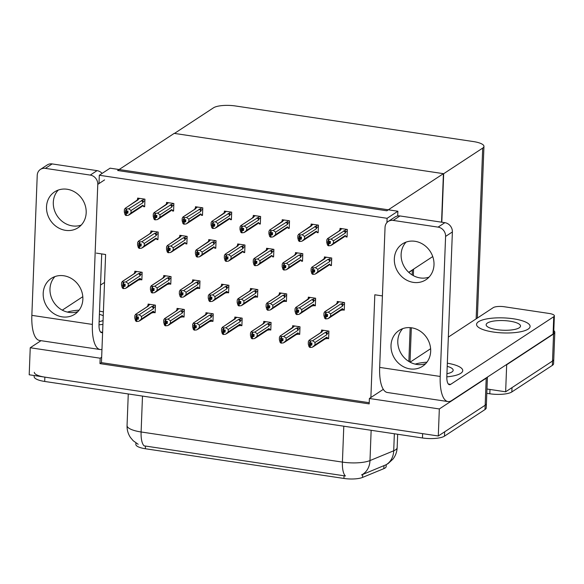 <?xml version="1.0" encoding="UTF-8"?>
<svg xmlns="http://www.w3.org/2000/svg" width="584" height="584" viewBox="0 0 584 584"><rect width="100%" height="100%" fill="white"/><g stroke="black" fill="none" stroke-linecap="round" stroke-linejoin="round"><path stroke-width="0.88" d="M386.236 464.703L386.17 466.499A15.221 4.27 -177.8 0 1 385.053 468.025A15.221 4.27 -177.8 0 1 383.841 468.645L362.554 477.427A15.221 4.27 -177.8 0 1 343.939 478.449L145.336 448.738A15.221 4.27 -177.8 0 1 135.853 444.395L135.911 442.949M96.316 253.113L105.609 254.5L101.66 357.24L100.178 358.211L99.966 363.62L369.183 403.894L369.387 398.485L370.877 397.514L374.819 294.781L382.411 295.913M370.877 397.514L383.316 389.353M408.858 272.443L412.37 270.144A16.914 4.745 2.2 0 0 413.26 269.348M487.428 377.096L486.414 403.537A16.914 4.745 -177.8 0 1 485.173 405.23L438.292 435.985L29.2 374.782L30.237 347.75L41.011 340.676M487.209 377.242A16.914 4.745 -177.8 0 1 486.209 378.191L439.329 408.953L438.292 435.985M410.026 361.671L410.727 361.773M100.178 358.211L30.237 347.75M439.329 408.953L369.387 398.485M101.66 357.24L101.455 362.642L369.227 402.704M101.455 362.642L99.966 363.62M342.998 309.951L344.261 310.141L344.545 302.57L337.238 301.475L337.187 302.841M314.082 305.629L315.345 305.812L315.63 298.241L308.33 297.154L308.272 298.512M256.252 296.971L257.515 297.161L257.807 289.591L250.499 288.496L250.441 289.861M227.337 292.65L228.599 292.839L228.892 285.269L221.584 284.174L221.526 285.532M198.421 288.321L199.684 288.511L199.976 280.94L192.669 279.846L192.618 281.211M169.506 283.999L170.769 284.182L171.061 276.612L163.754 275.524L163.702 276.882M285.167 301.3L286.43 301.49L286.722 293.92L279.415 292.825L279.356 294.183M259.062 223.869L260.318 224.059L260.61 216.489L253.303 215.394L253.252 216.752M230.147 219.54L231.403 219.73L231.695 212.16L224.387 211.072L224.336 212.43M201.232 215.219L202.495 215.408L202.779 207.838L195.472 206.743L195.421 208.101M172.316 210.89L173.579 211.079L173.864 203.509L166.557 202.414L166.506 203.779M287.978 228.198L289.233 228.381L289.525 220.81L282.218 219.723L282.167 221.081M316.893 232.52L318.149 232.709L318.441 225.139L311.133 224.044L311.082 225.409M345.808 236.848L347.064 237.038L347.356 229.468L340.049 228.373L339.998 229.731M143.401 206.568L144.664 206.751L144.949 199.181L137.642 198.093L137.59 199.451M140.591 279.67L141.854 279.86L142.146 272.29L134.838 271.195L134.787 272.553M327.361 338.501L328.624 338.691L328.909 331.121L321.601 330.026L321.55 331.383M298.446 334.172L299.709 334.362L299.993 326.792L292.686 325.704L292.635 327.062M240.615 325.522L241.878 325.711L242.163 318.141L234.856 317.046L234.804 318.411M211.7 321.2L212.963 321.382L213.248 313.82L205.948 312.725L205.889 314.082M182.785 316.871L184.048 317.061L184.34 309.491L177.032 308.396L176.974 309.761M269.531 329.851L270.793 330.04L271.078 322.47L263.771 321.375L263.72 322.733M272.37 256.748L273.597 256.931L273.889 249.361L266.581 248.273L266.53 249.631M301.286 261.077L302.512 261.26L302.804 253.69L295.497 252.595L295.446 253.96M330.201 265.399L331.427 265.589L331.719 258.018L324.412 256.923L324.361 258.281M156.709 239.447L157.935 239.63L158.227 232.06L150.92 230.965L150.869 232.33M185.624 243.769L186.851 243.959L187.143 236.389L179.835 235.294L179.784 236.651M214.54 248.098L215.766 248.28L216.058 240.71L208.751 239.615L208.7 240.98M243.455 252.427L244.681 252.609L244.973 245.039L237.666 243.944L237.615 245.302M153.869 312.542L155.132 312.732L155.424 305.162L148.117 304.074L148.059 305.432M387.104 218.306L397.879 211.233L110.084 168.177L99.309 175.251L387.104 218.306L386.936 222.562M99.309 175.251L98.988 183.573M397.879 211.233L397.697 215.963M443.417 173.66L386.842 210.78L117.632 170.506L174.2 133.386L443.417 173.66L441.555 222.175M432.744 256.566L408.727 272.319M553.807 330.617A16.914 4.745 -177.8 0 1 554.8 332.311L553.763 359.342A16.914 4.745 -177.8 0 1 552.515 361.036L505.642 391.798L486.968 389.002L489.983 389.455L489.815 393.784L486.808 393.331M554.8 332.311A16.914 4.745 -177.8 0 1 553.559 334.004L506.678 364.759L505.642 391.798M477.376 317.477L478.077 317.579M506.678 364.759L506.313 364.708M443.679 173.696L482.705 148.088A16.914 4.745 2.2 0 0 483.954 146.394A16.914 4.745 2.2 0 0 473.412 141.569L235.52 105.981A16.914 4.745 2.2 0 0 213.496 107.814L174.463 133.422L443.679 173.696L441.811 222.219M145.336 448.738L145.438 446.045L144.117 445.869A19.732 6.942 -81.5 0 1 141.109 431.977L342.414 462.097A22.55 6.329 2.2 0 0 369.986 460.572A19.732 16.148 67.6 0 1 361.511 474.96L385.841 464.842M486.209 378.191L485.173 405.23A16.914 4.745 -177.8 0 0 486.414 403.537L486.246 407.858A16.914 4.745 -177.8 0 1 485.005 409.552L444.49 436.139A16.914 4.745 -177.8 0 1 422.466 437.971L422.634 433.642L44.858 377.125A16.914 4.745 -177.8 0 1 34.317 372.3M485.005 409.552L485.173 405.23L444.658 431.81L444.49 436.139M145.438 446.045L345.421 475.982A19.732 6.942 98.5 0 1 342.414 462.097L343.793 426.203M422.466 437.971L44.691 381.454A16.914 4.745 -177.8 0 1 34.157 376.629L34.193 375.534M511.839 391.944L552.354 365.365A16.914 4.745 -177.8 0 0 553.596 363.671L553.763 359.342A16.914 4.745 -177.8 0 1 552.515 361.036L512 387.623L511.839 391.944A16.914 4.745 -177.8 0 1 489.815 393.784M155.162 311.936L154.395 312.433L153.322 311.192L141.452 318.981L138.897 321.258L136.736 321.507L136.817 319.346L138.364 319.171L138.445 317.002L136.904 317.178L135.941 316.63L136.306 321.441L135.554 320.762L134.773 317.981L134.868 315.491L135.809 314.272L148.489 305.95L148.234 305.614L150.125 304.373M147.08 306.797L147.854 305.563L149.76 304.315M141.452 318.981L141.547 316.491L153.417 308.702L153.891 307.498L152.826 306.301L151.825 306.454L139.145 314.769L136.984 315.017L136.904 317.178M136.984 315.017L135.517 314.389L147.927 306.242A3.833 3.424 56.7 0 1 148.489 305.95M154.395 312.433L151.577 312.944M136.736 321.507L136.817 319.346M138.437 317.097L135.853 318.791M136.554 314.951L136.474 317.112M153.417 308.702A3.833 3.424 -123.3 0 0 151.825 306.454M139.145 314.769L141.547 316.491M139.722 320.798L152.132 312.652A3.833 3.424 -123.3 0 0 153.322 311.192M138.393 318.222L136.707 319.324M136.393 319.28L136.415 321.456M138.401 318.046L136.503 319.295M141.883 279.057L141.116 279.561L140.043 278.312L128.173 286.102L125.618 288.387L123.348 288.613L123.428 286.452L125.085 286.291L125.166 284.131L123.625 284.306L123.706 282.138L123.282 282.079L122.574 285.919L123.224 286.416L123.136 288.584L122.282 287.883L121.494 285.101L121.589 282.619L122.53 281.393L135.211 273.078L134.955 272.735L136.846 271.494M125.122 285.342L123.428 286.452M123.458 288.627L123.538 286.467M123.115 286.401L123.027 288.569M123.224 286.416L125.129 285.167M125.166 284.218L122.574 285.919M141.116 279.561L138.298 280.064M126.443 287.919L138.853 279.78A3.833 3.424 -123.3 0 0 140.043 278.312M141.438 272.18L139.547 273.429L140.613 274.619L142.095 273.655M139.547 273.429L138.547 273.575A3.833 3.424 56.7 0 1 140.138 275.831L140.613 274.619M138.547 273.575L125.867 281.897L128.268 283.62L140.138 275.831M128.173 286.102L128.268 283.62M125.867 281.897L123.706 282.138M123.625 284.306L123.195 284.24M123.282 282.079L122.238 281.51L134.648 273.363A3.833 3.424 56.7 0 1 135.211 273.078M133.802 273.925L134.576 272.692L136.481 271.443M184.077 316.258L183.31 316.762L182.237 315.513L170.367 323.302L167.812 325.587L165.652 325.828L165.732 323.667L167.272 323.492L167.36 321.331L165.82 321.507L164.856 320.959L165.221 325.77L164.469 325.084L163.688 322.302L163.783 319.82L164.725 318.601L177.397 310.279L177.149 309.936L179.04 308.695M175.996 311.126L176.769 309.892L178.675 308.644M170.367 323.302L170.462 320.82L182.332 313.031L182.807 311.827L181.741 310.63L180.741 310.776L168.061 319.098L165.9 319.346L165.82 321.507M165.9 319.346L164.433 318.711L176.843 310.564A3.833 3.424 56.7 0 1 177.397 310.279M183.31 316.762L180.493 317.265M165.652 325.828L165.732 323.667M167.352 321.419L164.768 323.12M165.469 319.28L165.389 321.441M182.332 313.031A3.833 3.424 -123.3 0 0 180.741 310.776M168.061 319.098L170.462 320.82M168.637 325.12L181.047 316.981A3.833 3.424 -123.3 0 0 182.237 315.513M167.309 322.543L165.622 323.653M165.308 323.602L165.33 325.784M167.316 322.375L165.418 323.624M212.992 320.587L212.226 321.091L211.153 319.842L199.283 327.631L196.728 329.909L194.567 330.157L194.647 327.996L196.188 327.821L196.275 325.653L194.304 325.77L193.771 325.281L194.136 330.091L193.384 329.412L192.603 326.631L192.698 324.142L193.64 322.923L207.955 313.024M204.911 315.448L205.685 314.221L207.59 312.966M199.283 327.631L199.378 325.142L211.247 317.353L211.722 316.148L210.656 314.951L209.656 315.104L196.976 323.426L194.815 323.667L194.735 325.828M194.815 323.667L193.348 323.04L205.758 314.893A3.833 3.424 56.7 0 1 206.313 314.601M212.226 321.091L209.408 321.594M194.567 330.157L194.647 327.996M196.268 325.748L193.684 327.442M194.384 323.602L194.304 325.77M211.247 317.353A3.833 3.424 -123.3 0 0 209.656 315.104M196.976 323.426L199.378 325.142M197.553 329.449L209.963 321.302A3.833 3.424 -123.3 0 0 211.153 319.842M196.224 326.872L194.538 327.974M194.224 327.931L194.246 330.106M196.231 326.697L194.333 327.945M241.907 324.916L241.141 325.412L240.068 324.164L228.198 331.953L225.643 334.238L223.482 334.486L223.562 332.318L225.103 332.143L225.19 329.982L223.65 330.157L222.686 329.61L223.052 334.42L222.3 333.741L221.518 330.953L221.613 328.471L222.548 327.252L236.87 317.353M233.826 319.776L234.6 318.543L236.505 317.294M228.198 331.953L228.293 329.471L240.163 321.682L240.637 320.477L239.571 319.28L238.571 319.433L225.891 327.748L223.73 327.996L223.65 330.157M223.73 327.996L222.256 327.361L234.673 319.222A3.833 3.424 56.7 0 1 235.228 318.93M241.141 325.412L238.323 325.916M223.482 334.486L223.562 332.318M225.183 330.077L222.599 331.77M223.3 327.931L223.219 330.091M240.163 321.682A3.833 3.424 -123.3 0 0 238.571 319.433M225.891 327.748L228.293 329.471M226.468 333.778L238.878 325.631A3.833 3.424 -123.3 0 0 240.068 324.164M225.139 331.194L223.453 332.303M223.139 332.26L223.161 334.435M225.147 331.026L223.249 332.274M170.798 283.386L170.032 283.89L168.958 282.641L157.089 290.43L154.534 292.708L152.263 292.942L152.344 290.774L154.001 290.62L154.081 288.452L152.541 288.627L152.621 286.467L152.198 286.401L151.49 290.241L152.139 290.744L152.052 292.905L151.198 292.212L150.409 289.43L150.504 286.941L151.446 285.722L164.126 277.4L163.87 277.064L165.761 275.823M154.037 289.671L152.344 290.774M152.373 292.956L152.453 290.796M152.03 290.73L151.942 292.891M152.139 290.744L154.045 289.496M154.081 288.547L151.49 290.241M170.032 283.89L167.214 284.393M155.359 292.248L167.769 284.101A3.833 3.424 -123.3 0 0 168.958 282.641M170.353 276.509L168.462 277.75L169.528 278.948L171.002 277.977M168.462 277.75L167.462 277.904A3.833 3.424 56.7 0 1 169.053 280.152L169.528 278.948M167.462 277.904L154.782 286.218L157.184 287.941L169.053 280.152M157.089 290.43L157.184 287.941M154.782 286.218L152.621 286.467M152.541 288.627L152.11 288.569M152.198 286.401L151.154 285.839L163.564 277.692A3.833 3.424 56.7 0 1 164.126 277.4M162.717 278.247L163.491 277.013L165.396 275.765M199.713 287.708L198.947 288.211L197.874 286.963L186.004 294.752L183.449 297.037L181.179 297.263L181.259 295.103L182.916 294.942L182.996 292.781L181.456 292.956L181.536 290.796L181.113 290.73L180.405 294.57L181.055 295.073L180.967 297.234L180.113 296.533L179.325 293.752L179.419 291.27L180.361 290.051L193.041 281.729L192.786 281.393L194.676 280.145M182.953 293.993L181.259 295.103M181.288 297.278L181.368 295.117M180.945 295.051L180.857 297.219M181.055 295.073L182.953 293.825M182.989 292.876L180.405 294.57M198.947 288.211L196.129 288.715M184.274 296.57L196.684 288.43A3.833 3.424 -123.3 0 0 197.874 286.963M199.268 280.838L197.377 282.079L198.443 283.276L199.918 282.306M197.377 282.079L196.377 282.225A3.833 3.424 56.7 0 1 197.969 284.481L198.443 283.276M196.377 282.225L183.697 290.547L186.099 292.27L197.969 284.481M186.004 294.752L186.099 292.27M183.697 290.547L181.536 290.796M181.456 292.956L181.025 292.891M181.113 290.73L180.069 290.16L192.479 282.021A3.833 3.424 56.7 0 1 193.041 281.729M191.632 282.576L192.406 281.342L194.311 280.094M228.629 292.036L227.862 292.54L226.789 291.292L214.919 299.081L212.364 301.366L210.094 301.592L210.174 299.431L211.831 299.271L211.912 297.11L210.371 297.285L210.452 295.117L210.021 295.051L209.32 298.899L209.97 299.395L209.882 301.563L209.021 300.862L208.24 298.081L208.335 295.592L209.276 294.373L221.957 286.058L221.701 285.715L223.592 284.474M211.868 298.322L210.174 299.431M210.203 301.607L210.284 299.446M209.86 299.38L209.773 301.541M209.97 299.395L211.868 298.147M211.904 297.198L209.32 298.899M227.862 292.54L225.044 293.044M213.189 300.899L225.599 292.752A3.833 3.424 -123.3 0 0 226.789 291.292M228.183 285.16L226.293 286.401L227.358 287.598L228.833 286.627M226.293 286.401L225.293 286.554A3.833 3.424 56.7 0 1 226.884 288.803L227.358 287.598M225.293 286.554L212.612 294.876L215.014 296.592L226.884 288.803M214.919 299.081L215.014 296.592M212.612 294.876L210.452 295.117M210.371 297.285L209.941 297.219M210.021 295.051L208.984 294.489L221.394 286.342A3.833 3.424 56.7 0 1 221.957 286.058M220.548 286.897L221.321 285.671L223.227 284.423M257.544 296.365L256.777 296.862L255.704 295.613L243.835 303.403L241.28 305.688L239.009 305.914L239.09 303.753L240.747 303.592L240.827 301.432L239.287 301.607L239.367 299.446L238.936 299.38L238.236 303.22L238.885 303.724L238.798 305.885L237.936 305.191L237.155 302.402L237.25 299.921L238.192 298.701L250.872 290.379L250.616 290.044L252.507 288.803M240.776 302.643L239.09 303.753M239.119 305.936L239.199 303.768M238.776 303.709L238.688 305.87M238.885 303.724L240.783 302.476M240.82 301.526L238.236 303.22M256.777 296.862L253.96 297.365M242.104 305.228L254.514 297.081A3.833 3.424 -123.3 0 0 255.704 295.613M257.099 289.489L255.208 290.73L256.274 291.927L257.748 290.956M255.208 290.73L254.208 290.883A3.833 3.424 56.7 0 1 255.799 293.132L256.274 291.927M254.208 290.883L241.528 299.198L243.929 300.921L255.799 293.132M243.835 303.403L243.929 300.921M241.528 299.198L239.367 299.446M239.287 301.607L238.856 301.541M238.936 299.38L237.9 298.811L250.31 290.671A3.833 3.424 56.7 0 1 250.872 290.379M249.463 291.226L250.237 289.993L252.142 288.744M142.511 247.704L154.921 239.564A3.833 3.424 -123.3 0 0 156.111 238.097L144.241 245.886L141.686 248.171L139.415 248.397L139.496 246.236L141.145 246.076L141.233 243.915L139.685 244.09L138.729 243.543L139.204 248.368L138.342 247.667L137.561 244.886L137.656 242.404L138.59 241.185L151.271 232.863L151.022 232.52L152.935 231.264M141.182 245.127L139.496 246.236M139.525 248.412L139.605 246.251M141.189 244.959L139.284 246.207M139.174 246.185L139.094 248.353M141.226 244.002L138.642 245.703M157.972 238.827L157.184 239.345L156.111 238.097M154.614 233.359L141.934 241.681L144.336 243.404L156.205 235.615A3.833 3.424 -123.3 0 0 154.614 233.359L155.614 233.213L156.68 234.41L158.176 233.425M141.934 241.681L139.773 241.929L139.685 244.09M144.241 245.886L144.336 243.404M139.773 241.929L139.342 241.864L139.262 244.024M156.205 235.615L156.68 234.41M149.869 233.709L150.643 232.476L152.57 231.213M139.342 241.864L138.298 241.294L150.716 233.147A3.833 3.424 56.7 0 1 151.271 232.863M127.969 211.116L125.385 212.81L125.925 213.299L125.837 215.459L125.085 214.781L124.304 211.999L124.399 209.51L125.334 208.291L139.656 198.392M136.612 200.816L137.386 199.589L139.291 198.334M144.248 199.078L128.677 208.795L126.516 209.036L125.042 208.408L137.459 200.261A3.833 3.424 56.7 0 1 138.014 199.969M144.693 205.955L143.927 206.459L142.854 205.21L130.984 212.999L131.079 210.51L142.949 202.721L143.423 201.517L144.898 200.546M130.984 212.999L128.429 215.277L126.268 215.525L126.348 213.364L127.889 213.189L127.976 211.021L126.005 211.138L125.472 210.649L125.385 212.81M126.086 208.97L126.005 211.138M142.357 200.319L143.423 201.517M141.357 200.473A3.833 3.424 56.7 0 1 142.949 202.721M126.436 211.196L126.516 209.036M128.677 208.795L131.079 210.51M129.254 214.817L141.664 206.67A3.833 3.424 -123.3 0 0 142.854 205.21M126.268 215.525L126.348 213.364M127.925 212.24L126.239 213.343M125.925 213.299L127.932 212.065M126.034 213.313L125.947 215.474M413.377 282.386A21.425 19.133 -123.3 0 0 425.918 279.751A21.425 19.133 -123.3 0 0 433.146 257.851A21.425 19.133 -123.3 0 0 414.954 241.287A21.425 19.133 -123.3 0 0 402.412 243.922A21.425 19.133 -123.3 0 0 395.185 265.822A21.425 19.133 -123.3 0 0 413.377 282.386M406.077 242.104A21.425 19.133 -123.3 0 0 402.704 263.523A21.425 19.133 -123.3 0 0 420.166 277.933A21.425 19.133 -123.3 0 0 429.043 277.115M410.056 368.898A21.425 19.133 -123.3 0 0 422.597 366.263A21.425 19.133 -123.3 0 0 429.824 344.363A21.425 19.133 -123.3 0 0 411.632 327.807A21.425 19.133 -123.3 0 0 399.091 330.442A21.425 19.133 -123.3 0 0 391.864 352.342A21.425 19.133 -123.3 0 0 410.056 368.898M402.756 328.617A21.425 19.133 -123.3 0 0 399.376 350.035A21.425 19.133 -123.3 0 0 416.845 364.445A21.425 19.133 -123.3 0 0 425.721 363.628M478.537 321.696A26.776 7.519 2.2 0 0 476.566 324.383A26.776 7.519 2.2 0 0 498.05 332.595A26.776 7.519 2.2 0 0 528.119 329.12A26.776 7.519 2.2 0 0 530.089 326.434A26.776 7.519 2.2 0 0 508.598 318.222A26.776 7.519 2.2 0 0 478.537 321.696A26.776 7.519 2.2 0 0 476.566 324.383A26.776 7.519 2.2 0 0 498.05 332.595A26.776 7.519 2.2 0 0 528.119 329.12A26.776 7.519 2.2 0 0 530.089 326.434A26.776 7.519 2.2 0 0 508.598 318.222A26.776 7.519 2.2 0 0 478.537 321.696M446.818 376.855A26.776 7.519 2.2 0 0 460.769 373.307A26.776 7.519 2.2 0 0 462.74 370.628A26.776 7.519 2.2 0 0 447.337 363.19A26.776 7.519 2.2 0 1 462.74 370.628A26.776 7.519 2.2 0 1 460.769 373.307A26.776 7.519 2.2 0 1 446.818 376.855M448.337 337.099L493.21 307.659A8.453 2.373 2.2 0 1 504.218 306.739L549.106 313.455A8.453 2.373 2.2 0 1 554.369 315.871L553.705 333.172A8.453 2.373 -177.8 0 1 553.084 334.019L451.688 400.544A33.828 11.899 98.5 0 1 447.935 401.558A33.828 11.899 98.5 0 1 440.212 376.454L445.592 236.411A8.453 7.555 -123.3 0 0 438.073 227.125L444.862 222.672A8.453 7.555 56.7 0 1 452.381 231.957L446.833 376.33A11.278 3.964 -81.5 0 0 449.403 384.695A11.278 3.964 -81.5 0 0 450.658 384.36L553.749 316.718A8.453 2.373 2.2 0 0 554.369 315.871M393.185 220.409A8.453 7.555 -123.3 0 0 388.236 221.453L395.025 217A8.453 7.555 56.7 0 1 399.974 215.956L393.185 220.409L438.073 227.125M388.236 221.453A8.453 7.555 -123.3 0 0 385.046 227.351L379.666 367.394L440.212 376.454M399.974 215.956L444.862 222.672M426.919 362.197A26.776 7.519 2.2 0 0 415.195 364.124A26.776 7.519 2.2 0 1 426.919 362.197M410.099 362.189L430.62 348.721M447.935 401.558L387.389 392.499A33.828 11.899 -81.5 0 1 379.666 367.394M65.561 230.344A21.425 19.133 -123.3 0 0 78.103 227.709A21.425 19.133 -123.3 0 0 85.33 205.809A21.425 19.133 -123.3 0 0 67.138 189.252A21.425 19.133 -123.3 0 0 54.597 191.888A21.425 19.133 -123.3 0 0 47.37 213.788A21.425 19.133 -123.3 0 0 65.561 230.344M58.261 190.07A21.425 19.133 -123.3 0 0 54.889 211.488A21.425 19.133 -123.3 0 0 72.35 225.891A21.425 19.133 -123.3 0 0 81.227 225.074M62.24 316.864A21.425 19.133 -123.3 0 0 74.781 314.228A21.425 19.133 -123.3 0 0 82.008 292.328A21.425 19.133 -123.3 0 0 63.817 275.765A21.425 19.133 -123.3 0 0 51.275 278.4A21.425 19.133 -123.3 0 0 44.048 300.3A21.425 19.133 -123.3 0 0 62.24 316.864M54.94 276.582A21.425 19.133 -123.3 0 0 51.567 298.001A21.425 19.133 -123.3 0 0 69.029 312.411A21.425 19.133 -123.3 0 0 77.906 311.593M99.003 324.821A26.776 7.519 2.2 0 0 102.923 324.361A26.776 7.519 2.2 0 1 99.003 324.821M92.396 324.419A33.828 11.899 98.5 0 0 100.12 349.524L39.573 340.465A33.828 11.899 -81.5 0 1 31.85 315.36L92.396 324.419L97.776 184.376A8.453 7.555 -123.3 0 0 90.257 175.09L97.046 170.637A8.453 7.555 56.7 0 1 102.12 173.404M45.369 168.375A8.453 7.555 -123.3 0 0 40.42 169.418L47.209 164.965A8.453 7.555 56.7 0 1 52.159 163.922L45.369 168.375L90.257 175.09M40.42 169.418A8.453 7.555 -123.3 0 0 37.23 175.317L31.85 315.36M52.159 163.922L97.046 170.637M101.718 253.923L99.017 324.288A11.278 3.964 -81.5 0 0 101.587 332.661A11.278 3.964 -81.5 0 0 102.616 332.457M103.404 311.922A26.776 7.519 2.2 0 0 99.521 311.155A26.776 7.519 2.2 0 1 103.404 311.922M79.103 310.162A26.776 7.519 2.2 0 0 67.379 312.09A26.776 7.519 2.2 0 1 79.103 310.162M62.284 310.148L82.804 296.687M100.521 285.058L104.536 282.43M100.12 349.524A33.828 11.899 98.5 0 0 101.966 349.4M171.426 252.032L183.836 243.886A3.833 3.424 -123.3 0 0 185.026 242.426L173.156 250.215L170.601 252.492L168.331 252.726L168.411 250.558L170.061 250.405L170.148 248.237L168.177 248.353L167.637 247.864L168.119 252.689L167.258 251.996L166.477 249.215L166.571 246.725L167.506 245.506L181.85 235.593M170.097 249.456L168.411 250.558M168.44 252.741L168.52 250.58M170.105 249.28L168.199 250.529M168.09 250.514L168.01 252.675M170.141 248.331L167.557 250.025M186.887 243.156L186.099 243.674L185.026 242.426M183.529 237.688L170.849 246.01L173.251 247.726L185.121 239.936A3.833 3.424 -123.3 0 0 183.529 237.688L184.529 237.535L185.595 238.732L187.092 237.746M170.849 246.01L168.688 246.251L168.601 248.412M173.156 250.215L173.251 247.726M168.688 246.251L168.258 246.185L168.177 248.353M185.121 239.936L185.595 238.732M178.784 238.031L179.558 236.805L181.485 235.542M168.258 246.185L167.214 245.623L179.631 237.476A3.833 3.424 56.7 0 1 180.186 237.184M200.341 256.361L212.751 248.215A3.833 3.424 -123.3 0 0 213.941 246.747L202.071 254.536L199.516 256.821L197.246 257.048L197.326 254.887L198.976 254.726L199.064 252.565L197.516 252.741L196.553 252.193L197.034 257.018L196.173 256.325L195.392 253.536L195.487 251.054L196.421 249.835L210.766 239.922M199.013 253.777L197.326 254.887M197.356 257.07L197.436 254.901M199.02 253.609L197.115 254.858M197.005 254.843L196.925 257.004M199.056 252.66L196.472 254.354M215.803 247.485L215.014 247.996L213.941 246.747M212.445 242.017L199.764 250.332L202.166 252.054L214.036 244.265A3.833 3.424 -123.3 0 0 212.445 242.017L213.445 241.864L214.511 243.061L216.007 242.075M199.764 250.332L197.604 250.58L197.516 252.741M202.071 254.536L202.166 252.054M197.604 250.58L197.173 250.514L197.093 252.675M214.036 244.265L214.511 243.061M207.7 242.36L208.473 241.126L210.401 239.863M197.173 250.514L196.129 249.945L208.546 241.805A3.833 3.424 56.7 0 1 209.101 241.513M229.257 260.683L241.667 252.536A3.833 3.424 -123.3 0 0 242.856 251.076L230.987 258.865L228.432 261.15L226.161 261.377L226.242 259.216L227.891 259.055L227.979 256.894L226.431 257.07L225.468 256.515L225.95 261.347L225.088 260.647L224.307 257.865L224.402 255.383L225.336 254.157L238.017 245.842L237.768 245.499L239.681 244.243M227.928 258.106L226.242 259.216M226.271 261.391L226.351 259.23M227.935 257.931L226.03 259.179M225.92 259.165L225.84 261.325M227.972 256.982L225.387 258.683M244.718 251.806L243.929 252.324L242.856 251.076M241.36 246.338L228.68 254.661L231.082 256.376L242.951 248.594A3.833 3.424 -123.3 0 0 241.36 246.338L242.36 246.185L243.426 247.382L244.922 246.404M228.68 254.661L226.519 254.901L226.431 257.07M230.987 258.865L231.082 256.376M226.519 254.901L226.088 254.843L226.008 257.004M242.951 248.594L243.426 247.382M236.615 246.682L237.389 245.455L239.316 244.192M226.088 254.843L225.044 254.274L237.462 246.127A3.833 3.424 56.7 0 1 238.017 245.842M156.884 215.445L154.3 217.138L154.833 217.628L154.753 219.788L154.001 219.109L153.22 216.321L153.315 213.839L154.249 212.62L168.572 202.721M165.528 205.145L166.301 203.911L168.207 202.663M173.163 203.407L157.592 213.116L155.432 213.364L153.957 212.729L166.374 204.59A3.833 3.424 56.7 0 1 166.929 204.298M173.609 210.284L172.842 210.78L171.769 209.532L159.899 217.321L159.994 214.839L171.864 207.05L172.338 205.845L173.813 204.874M159.899 217.321L157.344 219.606L155.183 219.854L155.264 217.686L156.804 217.511L156.892 215.35L155.344 215.525L154.388 214.978L154.3 217.138M155.001 213.299L154.921 215.459M171.273 204.648L172.338 205.845M170.273 204.802A3.833 3.424 56.7 0 1 171.864 207.05M155.344 215.525L155.432 213.364M157.592 213.116L159.994 214.839M158.169 219.146L170.579 210.999A3.833 3.424 -123.3 0 0 171.769 209.532M155.183 219.854L155.264 217.686M156.84 216.562L155.154 217.671M154.833 217.628L156.848 216.394M154.942 217.642L154.862 219.803M185.8 219.767L183.215 221.467L183.748 221.949L183.668 224.11L182.916 223.431L182.135 220.65L182.23 218.168L183.164 216.941L195.844 208.627L195.596 208.284L197.487 207.043M194.443 209.466L195.217 208.24L197.122 206.992M202.079 207.729L186.508 217.445L184.347 217.686L182.872 217.058L195.29 208.911A3.833 3.424 56.7 0 1 195.844 208.627M202.524 214.605L201.757 215.109L200.684 213.861L188.814 221.65L188.909 219.161L200.779 211.379L201.254 210.167L202.728 209.196M188.814 221.65L186.26 223.935L184.099 224.176L184.179 222.015L185.719 221.84L185.807 219.679L184.259 219.854L183.296 219.299L183.215 221.467M183.916 217.628L183.836 219.788M200.188 208.97L201.254 210.167M199.188 209.123A3.833 3.424 56.7 0 1 200.779 211.379M184.259 219.854L184.347 217.686M186.508 217.445L188.909 219.161M187.084 223.468L199.494 215.321A3.833 3.424 -123.3 0 0 200.684 213.861M184.099 224.176L184.179 222.015M185.756 220.891L184.07 222M183.748 221.949L185.763 220.716M183.858 221.964L183.778 224.132M214.715 224.095L212.131 225.789L212.664 226.278L212.583 228.439L211.831 227.76L211.05 224.979L211.145 222.489L212.08 221.27L226.402 211.371M223.358 213.795L224.132 212.561L226.037 211.313M230.994 212.058L215.423 221.767L213.262 222.015L211.788 221.387L224.205 213.24A3.833 3.424 56.7 0 1 224.76 212.948M231.439 218.934L230.673 219.431L229.6 218.19L217.73 225.971L217.825 223.489L229.694 215.7L230.169 214.496L231.644 213.525M217.73 225.971L215.175 228.256L213.014 228.505L213.094 226.337L214.635 226.169L214.722 224.001L213.175 224.176L212.211 223.628L212.131 225.789M212.832 221.949L212.751 224.11M229.103 213.299L230.169 214.496M228.103 213.452A3.833 3.424 56.7 0 1 229.694 215.7M213.175 224.176L213.262 222.015M215.423 221.767L217.825 223.489M216 227.797L228.41 219.65A3.833 3.424 -123.3 0 0 229.6 218.19M213.014 228.505L213.094 226.337M214.671 225.22L212.985 226.322M212.664 226.278L214.678 225.044M212.773 226.293L212.693 228.453M243.63 228.417L241.046 230.118L241.579 230.6L241.499 232.768L240.747 232.082L239.966 229.3L240.061 226.818L240.995 225.592L253.675 217.277L253.427 216.934L255.317 215.693M252.273 218.124L253.047 216.89L254.952 215.642M259.909 216.379L244.338 226.096L242.177 226.344L240.703 225.709L253.12 217.562A3.833 3.424 56.7 0 1 253.675 217.277M260.354 223.256L259.588 223.76L258.515 222.511L246.645 230.3L246.74 227.818L258.61 220.029L259.084 218.825L260.559 217.854M246.645 230.3L244.09 232.585L241.929 232.826L242.01 230.665L243.55 230.49L243.637 228.329L242.09 228.505L241.126 227.957L241.046 230.118M241.747 226.278L241.667 228.439M258.018 217.628L259.084 218.825M257.018 217.774A3.833 3.424 56.7 0 1 258.61 220.029M242.09 228.505L242.177 226.344M244.338 226.096L246.74 227.818M244.915 232.118L257.325 223.979A3.833 3.424 -123.3 0 0 258.515 222.511M241.929 232.826L242.01 230.665M243.586 229.541L241.9 230.651M241.579 230.6L243.594 229.366M241.688 230.622L241.608 232.782M446.935 373.709A17.192 4.825 2.2 0 0 451.899 371.979A17.192 4.825 2.2 0 0 453.162 370.256A17.192 4.825 2.2 0 0 447.213 366.343M99.119 321.667A17.192 4.825 2.2 0 0 103.076 320.492M103.251 315.791A17.192 4.825 2.2 0 0 99.397 314.309M487.406 323.025A17.192 4.825 2.2 0 0 486.144 324.748A17.192 4.825 2.2 0 0 499.94 330.026A17.192 4.825 2.2 0 0 519.249 327.792A17.192 4.825 2.2 0 0 520.512 326.069A17.192 4.825 2.2 0 0 506.715 320.791A17.192 4.825 2.2 0 0 487.406 323.025M258.164 265.012L270.582 256.865A3.833 3.424 -123.3 0 0 271.772 255.405L259.902 263.187L257.347 265.472L255.077 265.705L255.157 263.537L256.807 263.384L256.894 261.216L255.347 261.391L254.383 260.844L254.865 265.669L254.003 264.975L253.222 262.194L253.317 259.705L254.252 258.486L268.596 248.572M256.843 262.435L255.157 263.537M255.186 265.72L255.266 263.552M256.851 262.26L254.945 263.508M254.836 263.493L254.755 265.654M256.887 261.311L254.303 263.004M273.633 256.135L272.845 256.646L271.772 255.405M270.275 250.667L257.595 258.982L259.997 260.705L271.867 252.916A3.833 3.424 -123.3 0 0 270.275 250.667L271.275 250.514L272.341 251.711L273.838 250.726M257.595 258.982L255.434 259.23L255.347 261.391M259.902 263.187L259.997 260.705M255.434 259.23L255.004 259.165L254.923 261.325M271.867 252.916L272.341 251.711M265.53 251.011L266.304 249.777L268.231 248.514M255.004 259.165L253.96 258.603L266.377 250.456A3.833 3.424 56.7 0 1 266.932 250.164M287.08 269.333L299.497 261.194A3.833 3.424 -123.3 0 0 300.687 259.727L288.817 267.516L286.262 269.801L283.992 270.027L284.072 267.866L285.722 267.706L285.81 265.545L284.262 265.72L283.298 265.173L283.78 269.998L282.919 269.297L282.138 266.516L282.233 264.034L283.167 262.807L295.847 254.493L295.592 254.149L297.512 252.894M285.758 266.757L284.072 267.866M284.101 270.042L284.182 267.881M285.766 266.581L283.861 267.837M283.751 267.815L283.671 269.983M285.802 265.632L283.218 267.333M302.541 260.457L301.76 260.975L300.687 259.727M299.19 254.989L286.51 263.311L288.912 265.034L300.782 257.245A3.833 3.424 -123.3 0 0 299.19 254.989L300.191 254.843L301.249 256.04L302.753 255.055M286.51 263.311L284.35 263.559L284.262 265.72M288.817 267.516L288.912 265.034M284.35 263.559L283.919 263.493L283.839 265.654M300.782 257.245L301.249 256.04M294.445 255.339L295.219 254.106L297.147 252.843M283.919 263.493L282.875 262.924L295.292 254.777A3.833 3.424 56.7 0 1 295.847 254.493M315.995 273.662L328.412 265.516A3.833 3.424 -123.3 0 0 329.602 264.056L317.733 271.845L315.178 274.122L312.9 274.356L312.988 272.188L314.637 272.034L314.718 269.866L312.754 269.983L312.214 269.494L312.695 274.319L311.834 273.626L311.053 270.845L311.148 268.355L312.082 267.136L326.427 257.223M314.674 271.086L312.988 272.188M313.017 274.37L313.097 272.21M314.681 270.91L312.776 272.159M312.666 272.144L312.586 274.305M314.718 269.961L312.133 271.655M331.457 264.786L330.675 265.304L329.602 264.056M328.106 259.318L315.426 267.64L317.827 269.355L329.697 261.566A3.833 3.424 -123.3 0 0 328.106 259.318L329.106 259.165L330.164 260.362L331.668 259.376M315.426 267.64L313.265 267.881L313.177 270.042M317.733 271.845L317.827 269.355M313.265 267.881L312.834 267.815L312.754 269.983M329.697 261.566L330.164 260.362M323.361 259.661L324.135 258.435L326.062 257.172M312.834 267.815L311.79 267.253L324.208 259.106A3.833 3.424 56.7 0 1 324.762 258.814M270.823 329.237L270.056 329.741L268.983 328.493L257.113 336.282L254.558 338.567L252.398 338.808L252.478 336.647L254.018 336.472L254.106 334.311L252.565 334.486L251.602 333.931L251.967 338.742L251.215 338.063L250.434 335.282L250.529 332.8L251.463 331.573L264.143 323.259L263.895 322.916L265.786 321.674M262.742 324.098L263.515 322.872L265.421 321.623M257.113 336.282L257.208 333.793L269.078 326.011L269.553 324.799L268.487 323.602L267.487 323.755L254.806 332.077L252.646 332.318L252.565 334.486M252.646 332.318L251.171 331.69L263.588 323.543A3.833 3.424 56.7 0 1 264.143 323.259M270.056 329.741L267.238 330.245M252.398 338.808L252.478 336.647M254.098 334.398L251.514 336.099M252.215 332.26L252.135 334.42M269.078 326.011A3.833 3.424 -123.3 0 0 267.487 323.755M254.806 332.077L257.208 333.793M255.383 338.099L267.793 329.953A3.833 3.424 -123.3 0 0 268.983 328.493M254.055 335.523L252.368 336.632M252.054 336.581L252.076 338.764M254.062 335.347L252.164 336.596M299.738 333.566L298.971 334.063L297.898 332.822L286.029 340.603L283.474 342.888L281.313 343.137L281.393 340.968L282.933 340.8L283.021 338.632L281.473 338.808L280.517 338.26L280.882 343.071L280.13 342.392L279.349 339.611L279.444 337.121L280.378 335.902L294.701 326.003M291.657 328.427L292.431 327.193L294.336 325.945M286.029 340.603L286.123 338.121L297.993 330.332L298.468 329.128L297.402 327.931L296.402 328.084L283.722 336.399L281.561 336.647L281.473 338.808M281.561 336.647L280.086 336.019L292.504 327.872A3.833 3.424 56.7 0 1 293.058 327.58M298.971 334.063L296.154 334.574M281.313 343.137L281.393 340.968M283.014 338.727L280.429 340.421M281.13 336.581L281.05 338.742M297.993 330.332A3.833 3.424 -123.3 0 0 296.402 328.084M283.722 336.399L286.123 338.121M284.298 342.428L296.708 334.282A3.833 3.424 -123.3 0 0 297.898 332.822M282.97 339.851L281.284 340.954M280.962 340.91L280.992 343.085M282.977 339.676L281.079 340.925M328.653 337.888L327.887 338.392L326.814 337.143L314.944 344.932L312.389 347.217L310.228 347.458L310.308 345.297L311.849 345.122L311.936 342.961L310.389 343.137L309.425 342.589L309.797 347.4L309.046 346.714L308.264 343.932L308.359 341.45L309.294 340.231L321.974 331.909L321.726 331.566L323.616 330.325M320.572 332.756L321.346 331.522L323.251 330.274M314.944 344.932L315.039 342.45L326.909 334.661L327.383 333.457L326.317 332.26L325.317 332.406L312.637 340.727L310.476 340.976L310.389 343.137M310.476 340.976L309.002 340.341L321.419 332.194A3.833 3.424 56.7 0 1 321.974 331.909M327.887 338.392L325.069 338.895M310.228 347.458L310.308 345.297M311.929 343.049L309.345 344.75M310.046 340.91L309.965 343.071M326.909 334.661A3.833 3.424 -123.3 0 0 325.317 332.406M312.637 340.727L315.039 342.45M313.214 346.75L325.624 338.611A3.833 3.424 -123.3 0 0 326.814 337.143M311.885 344.173L310.199 345.283M309.878 345.232L309.907 347.414M311.892 343.998L309.987 345.253M272.546 232.746L269.961 234.439L270.494 234.929L270.414 237.089L269.662 236.411L268.881 233.629L268.976 231.14L269.91 229.921L284.233 220.022M281.189 222.446L281.962 221.219L283.868 219.964M288.825 220.708L273.254 230.424L271.093 230.665L269.618 230.038L282.036 221.891A3.833 3.424 56.7 0 1 282.59 221.599M289.27 227.585L288.503 228.088L287.43 226.84L275.56 234.629L275.655 232.14L287.525 224.351L288 223.146L289.474 222.175M275.56 234.629L273.005 236.907L270.845 237.155L270.925 234.994L272.465 234.819L272.553 232.651L270.582 232.768L270.042 232.279L269.961 234.439M270.662 230.6L270.582 232.768M286.934 221.949L288 223.146M285.934 222.102A3.833 3.424 56.7 0 1 287.525 224.351M271.005 232.826L271.093 230.665M273.254 230.424L275.655 232.14M273.823 236.447L286.24 228.3A3.833 3.424 -123.3 0 0 287.43 226.84M270.845 237.155L270.925 234.994M272.502 233.87L270.815 234.972M270.494 234.929L272.509 233.695M270.604 234.943L270.523 237.104M301.461 237.075L298.877 238.768L299.409 239.25L299.329 241.418L298.577 240.739L297.796 237.951L297.891 235.469L298.826 234.25L313.148 224.351M310.104 226.774L310.878 225.541L312.783 224.292M317.74 225.037L302.169 234.746L300.008 234.994L298.534 234.359L310.951 226.22A3.833 3.424 56.7 0 1 311.506 225.928M318.185 231.914L317.419 232.41L316.346 231.162L304.476 238.951L304.571 236.469L316.44 228.68L316.908 227.475L318.389 226.504M304.476 238.951L301.921 241.236L299.76 241.484L299.84 239.316L301.38 239.141L301.468 236.98L299.921 237.155L298.957 236.608L298.877 238.768M299.577 234.929L299.497 237.089M315.849 226.278L316.908 227.475M314.849 226.424A3.833 3.424 56.7 0 1 316.44 228.68M299.921 237.155L300.008 234.994M302.169 234.746L304.571 236.469M302.738 240.776L315.156 232.629A3.833 3.424 -123.3 0 0 316.346 231.162M299.76 241.484L299.84 239.316M301.417 238.192L299.731 239.301M299.409 239.25L301.424 238.024M299.519 239.272L299.439 241.433M330.376 241.396L327.792 243.097L328.325 243.579L328.244 245.74L327.493 245.061L326.712 242.28L326.806 239.798L327.741 238.571L340.421 230.257L340.165 229.913L342.063 228.672M339.019 231.096L339.793 229.87L341.698 228.621M346.655 229.359L331.084 239.075L328.923 239.316L327.449 238.688L339.866 230.541A3.833 3.424 56.7 0 1 340.421 230.257M347.1 236.235L346.334 236.739L345.261 235.491L333.391 243.28L333.486 240.791L345.356 233.009L345.823 231.797L347.305 230.826M333.391 243.28L330.836 245.565L328.675 245.806L328.755 243.645L330.296 243.47L330.376 241.309L328.836 241.484L327.872 240.929L327.792 243.097M328.493 239.257L328.412 241.418M344.764 230.6L345.823 231.797M343.764 230.753A3.833 3.424 56.7 0 1 345.356 233.009M328.836 241.484L328.923 239.316M331.084 239.075L333.486 240.791M331.654 245.097L344.071 236.951A3.833 3.424 -123.3 0 0 345.261 235.491M328.675 245.806L328.755 243.645M330.332 242.521L328.646 243.63M328.325 243.579L330.34 242.345M328.434 243.594L328.354 245.762M286.459 300.687L285.693 301.191L284.62 299.942L272.75 307.731L270.195 310.016L267.925 310.243L268.005 308.082L269.655 307.921L269.742 305.761L268.202 305.936L268.282 303.768L267.852 303.709L267.151 307.549L267.8 308.045L267.713 310.214L266.851 309.513L266.07 306.731L266.165 304.249L267.107 303.023L279.78 294.708L279.532 294.365L281.422 293.124M269.691 306.972L268.005 308.082M268.034 310.257L268.114 308.096M267.691 308.031L267.603 310.199M267.8 308.045L269.698 306.797M269.735 305.848L267.151 307.549M285.693 301.191L282.875 301.694M271.02 309.549L283.43 301.402A3.833 3.424 -123.3 0 0 284.62 299.942M286.014 293.81L284.123 295.051L285.189 296.249L286.664 295.285M284.123 295.051L283.123 295.205A3.833 3.424 56.7 0 1 284.715 297.46L285.189 296.249M283.123 295.205L270.443 303.527L272.845 305.249L284.715 297.46M272.75 307.731L272.845 305.249M270.443 303.527L268.282 303.768M268.202 305.936L267.771 305.87M267.852 303.709L266.815 303.14L279.225 294.993A3.833 3.424 56.7 0 1 279.78 294.708M278.378 295.555L279.152 294.321L281.057 293.073M315.375 305.016L314.608 305.52L313.535 304.271L301.665 312.06L299.11 314.338L296.84 314.572L296.92 312.404L298.57 312.25L298.658 310.082L297.117 310.257L297.198 308.096L296.767 308.031L296.066 311.871L296.716 312.374L296.628 314.535L295.767 313.842L294.986 311.06L295.081 308.571L296.022 307.352L310.338 297.453M298.606 311.301L296.92 312.404M296.949 314.586L297.03 312.425M296.606 312.36L296.519 314.521M296.716 312.374L298.614 311.126M298.65 310.177L296.066 311.871M314.608 305.52L311.79 306.023M299.935 313.878L312.345 305.731A3.833 3.424 -123.3 0 0 313.535 304.271M314.929 298.139L313.039 299.38L314.104 300.577L315.579 299.607M313.039 299.38L312.038 299.534A3.833 3.424 56.7 0 1 313.63 301.782L314.104 300.577M312.038 299.534L299.358 307.848L301.76 309.571L313.63 301.782M301.665 312.06L301.76 309.571M299.358 307.848L297.198 308.096M297.117 310.257L296.687 310.199M296.767 308.031L295.73 307.469L308.14 299.322A3.833 3.424 56.7 0 1 308.695 299.03M307.293 299.877L308.067 298.643L309.973 297.395M344.29 309.337L343.523 309.841L342.45 308.593L330.581 316.382L328.026 318.667L325.755 318.893L325.836 316.732L327.485 316.572L327.573 314.411L326.033 314.586L326.113 312.425L325.682 312.36L324.981 316.2L325.631 316.703L325.543 318.864L324.682 318.163L323.901 315.382L323.996 312.9L324.93 311.681L337.61 303.359L337.362 303.023L339.253 301.775M327.522 315.623L325.836 316.732M325.865 318.908L325.945 316.747M325.522 316.681L325.434 318.849M325.631 316.703L327.529 315.455M327.566 314.506L324.981 316.2M343.523 309.841L340.706 310.345M328.85 318.2L341.26 310.06A3.833 3.424 -123.3 0 0 342.45 308.593M343.845 302.468L341.954 303.709L343.02 304.906L344.494 303.935M341.954 303.709L340.954 303.855A3.833 3.424 56.7 0 1 342.545 306.111L343.02 304.906M340.954 303.855L328.274 312.177L330.675 313.9L342.545 306.111M330.581 316.382L330.675 313.9M328.274 312.177L326.113 312.425M326.033 314.586L325.602 314.521M325.682 312.36L324.638 311.79L337.056 303.651A3.833 3.424 56.7 0 1 337.61 303.359M336.209 304.206L336.983 302.972L338.888 301.724M383.841 468.645L383.958 465.696M412.37 270.144L412.18 274.954M410.158 327.639L408.858 361.467M362.554 477.427L362.664 474.478M343.939 478.449L344.042 475.756M553.559 334.004L552.354 365.365M482.705 148.088L476.15 318.849M371.147 430.291L369.986 460.572L393.711 450.79A22.55 6.329 2.2 0 0 395.499 449.87A22.55 6.329 2.2 0 0 397.156 447.614L397.668 434.262M385.148 465.222A19.732 16.148 67.6 0 0 393.711 450.79L394.361 433.766M138.16 444.285L133.174 440.723L130.444 437.467C128.057 433.861 126.932 429.882 127.056 425.546A22.55 6.329 2.2 0 0 141.109 431.977L142.489 396.083M44.691 381.454L44.858 377.125M154.716 305.06L152.826 306.301M153.891 307.498L155.366 306.527M183.632 309.381L181.741 310.63M182.807 311.827L184.281 310.856M212.547 313.71L210.656 314.951M211.722 316.148L213.197 315.178M241.462 318.039L239.571 319.28M240.637 320.477L242.112 319.506M157.527 231.957L155.614 233.213M448.308 384.002L450.658 384.36M452.381 231.957L445.592 236.411M553.084 334.019L553.749 316.718M100.492 331.967L102.623 332.289M104.565 179.916L97.776 184.376M186.442 236.279L184.529 237.535M215.357 240.608L213.445 241.864M244.273 244.93L242.36 246.185M273.188 249.258L271.275 250.514M302.103 253.587L300.191 254.843M331.018 257.909L329.106 259.165M270.377 322.361L268.487 323.602M269.553 324.799L271.027 323.828M299.293 326.69L297.402 327.931M298.468 329.128L299.942 328.157M328.208 331.011L326.317 332.26M327.383 333.457L328.858 332.486M413.581 269.136L413.333 275.626M411.333 327.763L410.012 362.138M483.954 146.394L477.354 318.054M385.374 465.127L388.053 463.638L393.039 459.017C395.587 455.644 396.959 451.848 397.156 447.614M127.056 425.546L128.268 393.959"/></g></svg>
